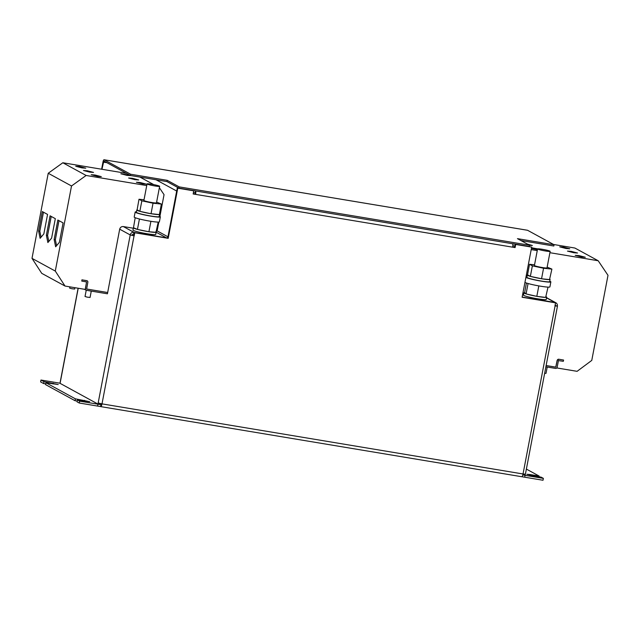 <?xml version="1.0" encoding="UTF-8"?>
<svg xmlns="http://www.w3.org/2000/svg" width="640" height="640" viewBox="0 0 640 640"><rect width="100%" height="100%" fill="white"/><g stroke="black" fill="none" stroke-linecap="round" stroke-linejoin="round"><path stroke-width="0.96" d="M565.976 248.488L569.776 248.776L563.512 247.144L559.712 246.856L565.976 248.488M522.04 241.16L524.488 241.12M529.448 245.344L532.384 245.496L527.416 244.096M573.744 252.728L577.544 253.016L571.272 251.384L567.472 251.096L573.744 252.728M531.44 248.384L537.448 249.616M537.68 248.864L531.552 247.776M581.504 256.968L585.304 257.256L579.04 255.616L575.24 255.336L581.504 256.968M95.04 175.016L91.232 174.728L97.504 176.36L101.304 176.648L95.04 175.016M140.192 182.536L136.392 182.248L142.656 183.88L146.456 184.168L140.192 182.536M129.832 175.2L120.864 173.776L127.128 175.408L130.792 175.56M79.512 166.544L75.712 166.256L81.976 167.888L85.776 168.176L79.512 166.544M87.272 170.784L83.472 170.496L89.736 172.128L93.536 172.416L87.272 170.784M132.424 178.304L128.624 178.016L134.896 179.648L138.696 179.936L132.424 178.304M157.912 186.36A6.408 0.56 -169.2 0 1 150.968 185.184A6.408 0.56 -169.2 0 1 147.056 183.904A6.408 0.56 -169.2 0 1 148.776 183.856A6.408 0.56 -169.2 0 1 155.72 185.032A6.408 0.56 -169.2 0 1 159.64 186.312A6.408 0.56 -169.2 0 1 157.912 186.36M159.64 186.312L156.48 202.856A6.408 0.56 -169.2 0 1 154.76 202.912A6.408 0.56 -169.2 0 1 147.808 201.736A6.408 0.56 -169.2 0 1 143.896 200.456L147.056 183.904M135.2 217.704L133.48 227.728A11.592 1.008 10.8 0 0 133.392 227.816L132.96 230.072A11.592 1.008 10.8 0 0 136.584 231.528A11.592 1.008 10.8 0 0 148.808 234.032A11.592 1.008 10.8 0 0 155.744 234.424L156.144 232.32M133.392 227.816A11.592 1.008 10.8 0 0 137.016 229.272A11.592 1.008 10.8 0 0 137.272 229.344L137.928 229.512A11.592 1.008 10.8 0 0 148.44 231.656L149.232 231.776A11.592 1.008 10.8 0 0 155.952 232.304L158.216 222.096M136.792 210.016A11.592 1.008 10.8 0 0 139.72 211.272L137.112 209.848A11.592 1.008 10.8 0 0 136.792 210.016L136.36 212.272A11.592 1.008 10.8 0 0 145.072 214.936A11.592 1.008 10.8 0 0 159.136 216.616L159.568 214.36A11.592 1.008 10.8 0 0 159.448 214.168M139.72 211.272L140.312 211.44A11.592 1.008 10.8 0 0 145.496 212.68A11.592 1.008 10.8 0 0 150.552 213.64L159.368 214.592L161.376 204.056L156.624 202.096M136.448 211.808A12.808 1.112 10.8 0 0 135.168 212.048L134.208 217.056A12.808 1.112 10.8 0 0 145.088 220.264A12.808 1.112 10.8 0 0 158.968 222.048A12.808 1.112 10.8 0 0 159.376 221.864L160.336 216.848A12.808 1.112 10.8 0 0 159.224 216.152M135.168 212.048A12.808 1.112 10.8 0 0 143.32 214.672A12.808 1.112 10.8 0 0 160.336 216.848M545.84 249.976A6.408 0.56 -169.2 0 1 550.16 251.344A6.408 0.56 -169.2 0 1 541.896 250.304A6.408 0.56 -169.2 0 1 537.576 248.944A6.408 0.56 -169.2 0 1 545.84 249.976M537.576 248.944L534.416 265.488A6.408 0.56 10.8 0 0 538.744 266.856A6.408 0.56 10.8 0 0 547 267.888L550.16 251.344M548.016 287.12L545.656 297.416A11.592 1.008 -169.2 0 1 537.208 296.4L536.368 296.248A11.592 1.008 -169.2 0 1 526.528 294.016L526.016 293.864A11.592 1.008 -169.2 0 1 523.92 292.856A11.592 1.008 -169.2 0 1 524.512 292.656A11.592 1.008 -169.2 0 1 524.632 292.648L526.4 282.992M523.92 292.856L523.488 295.112A11.592 1.008 10.8 0 0 532.936 297.928A11.592 1.008 10.8 0 0 545.664 299.656A11.592 1.008 10.8 0 0 546.264 299.456L546.696 297.2A11.592 1.008 -169.2 0 1 546.096 297.4A11.592 1.008 -169.2 0 1 546.056 297.4M541.552 278.776L543.56 268.248L551.896 269.096L549.536 279.592A11.592 1.008 -169.2 0 1 546.32 279.424A11.592 1.008 -169.2 0 1 541.896 278.816L530.36 276.376L527.52 274.816L529.528 264.288L534.552 264.8M549.968 279.2A11.592 1.008 -169.2 0 1 550.088 279.392L549.664 281.656A11.592 1.008 -169.2 0 1 545.888 281.68A11.592 1.008 -169.2 0 1 533.544 279.52A11.592 1.008 -169.2 0 1 526.88 277.304L527.312 275.048A11.592 1.008 -169.2 0 1 527.632 274.888M525.912 277.352A12.808 1.112 10.8 0 0 535 279.952A12.808 1.112 10.8 0 0 547.76 282.024A12.808 1.112 10.8 0 0 550.856 281.88A12.808 1.112 10.8 0 0 549.752 281.184M524.952 282.368A12.808 1.112 10.8 0 0 528.104 283.528A12.808 1.112 10.8 0 0 541.832 286.408A12.808 1.112 10.8 0 0 549.904 286.896L550.856 281.88M91.272 291.096L90.064 297.456L87.296 297.152L85.032 296.496L86.224 290.24M74.92 287.696L74.656 289.048L71.896 288.744L69.624 288.088L69.864 286.856M547.208 367.024L546 373.384L544.64 373.328M522.84 297.192L522.192 296.84A1.28 1.232 118.6 0 0 522.84 297.192L554.904 302.432A3.2 3.08 -61.4 0 1 557.36 306.072L554.952 305.968L555.552 302.832L522.112 297.264L531.68 247.112L515.696 244.448L515.096 247.584L512.656 247.176A3.2 0.832 -80.5 0 0 512.568 243.696M555.208 304.656A1.28 1.232 -61.4 0 1 555.528 305.768L554.992 305.792M522.912 293.104L523.84 293.256M524.712 477.208L525.04 475.312L524.712 477.208L543.016 480.256L543.376 478.376L541.144 477.152L531.992 475.632L526.896 474.304L529.992 474.536L529.856 475.224M79.272 403.024L77.04 401.808L77.4 399.928L79.632 401.144L97.936 404.192L97.576 406.072L79.272 403.024L79.632 401.144M43.976 381.672L43.616 383.552L40.616 381.912L40.968 380.032L43.976 381.672L58.216 384.528L45.976 382.768L75.4 398.832L75.04 400.712L45.616 384.648L45.976 382.768M177.768 188.176L193.76 190.84L177.768 188.176L168.2 238.328L134.768 232.752L134.168 235.888L130.224 234.944A3.2 3.08 -61.4 0 1 133.872 232.312L133.944 234.376M193.76 190.84L193.16 193.976L195.6 194.376L193.192 193.8M177.312 187.92L167.744 238.072L134.304 232.504L133.704 235.64L130.224 234.944L98.176 402.944L102 403.872A3.2 0.832 99.5 0 1 100.704 406.608A3.2 0.832 99.5 0 1 100.632 406.584L97.584 406.064M531.68 247.112L515.232 244.2L514.632 247.336L512.688 247.008M555.552 302.832L522.144 297.088M134.768 232.752L134.304 232.504M168.2 238.328L167.744 238.072M515.232 244.2L515.696 244.448M514.632 247.336L515.096 247.584M134.168 235.888L133.704 235.64M100.6 406.568L100.96 404.688L97.936 404.192M524.68 477.192L521.84 476.712M525.04 475.312L522.808 474.936M525.072 475.328L543.376 478.376M539 476.8L539.144 476.064L526.376 469.088M59.992 383.2L40.968 380.032M77.184 401.072L75.04 400.712M45.76 383.912L43.616 383.552M101.504 403.784L100.96 404.688M539.144 476.064L529.992 474.536M77.4 399.928L89.64 401.68L75.4 398.832M521.664 476.696A3.2 0.832 -80.5 0 0 521.736 476.72A3.2 0.832 -80.5 0 0 523.032 473.984L525.408 474.16L557.456 306.168M555.04 305.504L557.36 306.072M523.392 474.04L523.232 474.88L525.064 475.184L525.248 474.216M99.936 403.464L99.76 404.36L97.928 404.056L98.176 402.944M97.928 404.056L59.976 383.288L78.112 288.232M130.224 234.944L119.688 229.184L107.432 293.792L86.44 290.296A1.408 1.352 -61.4 0 1 85.36 288.688L86.568 281.912L81.776 281.104L81.952 279.824L81.776 281.104M195.152 192.824L195.136 194.128M195.576 190.984A3.2 0.832 99.5 0 1 195.6 194.376L512.656 247.176M132.056 235.248A1.28 1.232 -61.4 0 1 133.512 234.192L133.912 234.368M119.688 229.184C120.24 227.328 121.456 226.456 123.336 226.56L133.32 228.224M156.272 232.272L166.488 237.856L134.272 232.488M133.992 232.336L133.64 234.216M166.488 237.856A1.28 1.232 118.6 0 0 167.952 236.8L157.136 230.896L158.824 222.072M155.68 231.944L157.136 230.896M159.896 216.448L164.048 194.656L159.368 187.712M176.8 190.584A3.2 3.08 -61.4 0 0 176.68 191.04L167.952 236.8M180.064 188.384A3.2 3.08 -61.4 0 1 180.328 188.416L528.136 246.336A3.2 3.08 -61.4 0 1 528.392 246.392M512.88 243.792L512.792 244.272M512.76 243.728L529.232 246.472L529.472 245.216L517.456 238.656L554.072 244.752L527.576 230.288L104.104 159.768L130.6 174.232L167.208 180.328L179.224 186.888L529.472 245.216M512.84 245.728L514.872 246.064M195.584 190.952L195.224 192.832L193.432 192.536M101.952 169.28L103.84 161.008L130.36 175.488L166.968 181.584L178.984 188.144L195.456 190.888M520.864 240.52L553.832 246.008L554.072 244.752M104.104 159.768A2.56 0.664 -80.5 0 0 104.048 159.744A2.56 0.664 -80.5 0 0 103.008 161.936L101.624 169.224M130.36 175.488L130.6 174.232M166.968 181.584L167.208 180.328M178.984 188.144L179.224 186.888M546.128 365.552L555.8 367.16L557.208 360.408A1.408 1.352 -61.4 0 1 558.816 359.256L563.576 360.048L558.752 359.224L557.152 360.376L555.736 367.128L546.128 365.528M545.888 366.808L555.56 368.416A1.408 1.352 118.6 0 0 557.16 367.256L558.432 360.616L563.336 361.304L563.576 360.048M553.584 244.488L574.896 248.04L598.184 260.744L608 275.32L591.768 360.408L577.096 371.328L556.824 367.952M531.208 249.592L537.256 250.6M549.904 252.704L598.184 260.744M107.608 292.504L86.616 289.008M107.672 292.536L86.648 289.024L87.848 282.248A1.408 1.352 118.6 0 0 86.776 280.648L82.016 279.856M146.736 185.568L86.12 175.472L71.52 185.976L55.288 271.072L65.024 286.048L85.376 289.44L86.536 281.904M87.152 280.776L81.952 279.824M126.464 173.36L62.824 162.76L48.232 173.264L32 258.36L41.736 273.344L65.024 286.048M153.76 184.624L139.944 177.08M86.12 175.472L62.824 162.76M71.52 185.976L48.232 173.264M55.64 246.784L59.368 242.368L63.088 222.896L57.848 220.04L54.136 239.512L55.64 246.784M55.288 271.072L32 258.36M40.112 238.312L43.84 233.896L47.56 214.424L42.32 211.568L38.608 231.04L40.112 238.312M47.872 242.544L51.608 238.128L55.32 218.664L50.08 215.808L46.368 235.272L47.872 242.544M538.808 285.904L536.816 296.352M545.656 297.416L537.208 296.4M528.064 283.512L526.08 293.92M526.016 293.864L524.632 292.648M536.368 296.248L526.528 294.016M543.56 268.248L532.368 265.84L530.36 276.376M549.536 279.592L541.896 278.816M551.896 269.096L547.152 267.128M532.368 265.84L529.528 264.288M541.08 278.672A11.592 1.008 -169.2 0 1 530.832 276.472M530.24 276.312A11.592 1.008 -169.2 0 1 527.312 275.048M526.968 276.84A12.808 1.112 10.8 0 0 526 276.904M546.176 296.776A11.592 1.008 -169.2 0 1 546.696 297.2M137.448 229.416L139.432 218.984M137.928 229.512L148.44 231.656M148.92 231.752L150.912 221.312M133.48 227.728L137.272 229.344M149.232 231.776L155.952 232.304M137.112 209.848L139 199.256L141.848 200.808L153.032 203.208L161.376 204.056M151.024 213.744L153.032 203.208M139.84 211.336L141.848 200.808M140.312 211.44L150.552 213.64M144.032 199.768L139 199.256M151.376 213.776A11.592 1.008 10.8 0 0 159.016 214.552M51.224 216.424L47.592 235.48L48.824 241.424M47.592 235.48L46.368 235.272M43.464 212.192L39.824 231.24L41.056 237.192M39.824 231.24L38.608 231.04M58.984 220.664L55.352 239.712L56.584 245.664M55.352 239.712L54.136 239.512M546.568 297.88L554.904 302.432M134.048 235.872L102 403.872L523.032 473.984L555.08 305.984M78.216 288.248L60.072 383.376M133.872 232.312L123.336 226.56M176.68 191.04L156.024 179.76M52.984 383.936L53.128 383.2M84.408 401.096L84.552 400.36M103.32 162.104L106.968 162.712M546.6 297.704L555.84 302.752M521.736 476.72L100.704 406.608M104.048 159.744L527.52 230.264M84.448 289.288L86.032 290.152"/></g></svg>
